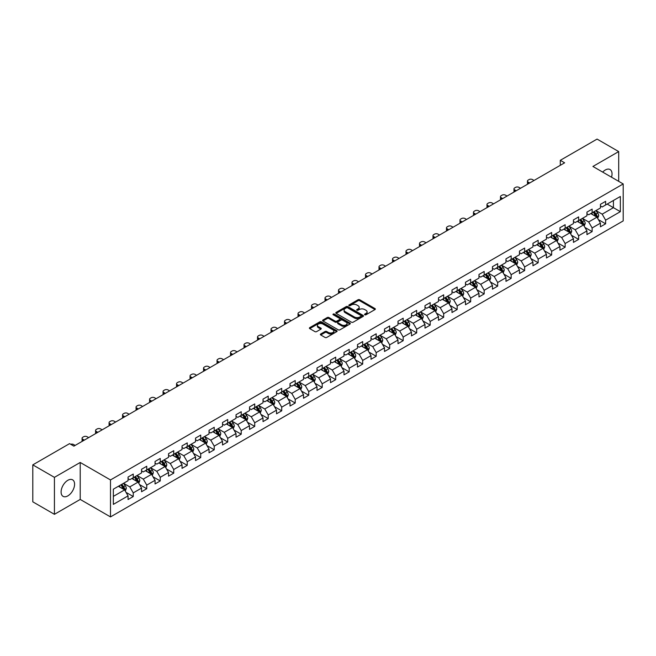 <?xml version="1.0" encoding="UTF-8"?>
<svg xmlns="http://www.w3.org/2000/svg" width="656" height="656" viewBox="0 0 656 656"><rect width="100%" height="100%" fill="white"/><g stroke="black" fill="none" stroke-linecap="round" stroke-linejoin="round"><path stroke-width="0.98" d="M364.793 314.773A0.845 0.484 0 0 0 365.982 314.773L375.011 309.566A1.197 0.697 0 0 0 375.355 309.074A1.197 0.697 0 0 0 375.011 308.591L359.718 299.759A1.197 0.697 0 0 0 358.02 299.759L349 304.974A0.845 0.484 0 0 0 350.189 305.655L351.354 304.983A3.846 2.222 0 0 1 356.79 304.983L358.061 305.721A3.846 2.222 0 0 1 359.193 307.287A3.846 2.222 0 0 1 358.061 308.853L356.897 309.534A0.845 0.484 0 0 0 358.086 310.214L359.25 309.542A3.846 2.222 0 0 1 364.687 309.542L365.966 310.28A3.846 2.222 0 0 1 367.089 311.846A3.846 2.222 0 0 1 365.966 313.42L364.793 314.093A0.845 0.484 0 0 0 364.793 314.773L364.793 314.093M67.839 495.887A9.545 5.51 120 0 0 74.071 487.474A9.545 5.51 120 0 0 72.611 479.831A9.545 5.51 120 0 0 67.839 480.299A9.545 5.51 120 0 0 61.607 488.712A9.545 5.51 120 0 0 63.066 496.354A9.545 5.51 120 0 0 67.839 495.887M611.523 177.202A9.545 5.51 120 0 0 610.064 169.535A9.545 5.51 120 0 0 605.291 170.002A9.545 5.51 120 0 0 602.692 172.102M320.743 333.986A1.197 0.697 0 0 0 320.39 334.478A1.197 0.697 0 0 0 320.743 334.962L325.032 337.438A1.197 0.697 0 0 0 326.729 337.438L336.749 331.657A1.197 0.697 0 0 0 337.102 331.165A1.197 0.697 0 0 0 336.749 330.673L321.465 321.85A1.197 0.697 0 0 0 319.767 321.85L309.747 327.639A1.197 0.697 0 0 0 309.394 328.123A1.197 0.697 0 0 0 309.747 328.615L314.921 331.608A1.197 0.697 0 0 0 316.618 331.608L320.907 329.132A1.197 0.697 0 0 0 321.26 328.64A1.197 0.697 0 0 0 320.907 328.148L318.34 326.663A3.214 1.853 0 0 1 317.397 325.36A3.214 1.853 0 0 1 319.382 323.646A3.214 1.853 0 0 1 322.883 324.048L332.945 329.853A3.214 1.853 0 0 1 333.888 331.165A3.214 1.853 0 0 1 331.903 332.879A3.214 1.853 0 0 1 328.402 332.477L326.729 331.51A1.197 0.697 0 0 0 325.032 331.51L320.743 333.986L320.743 334.962L325.032 332.51L325.032 331.51M80.212 462.464L54.432 477.355L32.8 464.866L32.8 501.832L54.432 514.32L80.212 499.429L110.495 516.912L110.495 479.946L80.212 462.464L80.212 499.429M618.698 181.343L618.698 151.577L592.917 166.46L623.2 183.942L110.495 479.946M618.698 151.577L597.075 139.088L560.298 160.318L560.298 165.312M32.8 464.866L69.569 443.636L73.898 446.137L564.627 162.811L560.298 160.318M351.444 322.194A1.197 0.697 0 0 0 353.141 322.194L363.162 316.405A1.197 0.697 0 0 0 363.514 315.913A1.197 0.697 0 0 0 363.162 315.429L347.877 306.598A1.197 0.697 0 0 0 346.171 306.598L336.151 312.387A1.197 0.697 0 0 0 335.806 312.879A1.197 0.697 0 0 0 336.151 313.371L351.444 322.194M333.56 314.962A0.845 0.484 0 0 1 334.412 315.077L349.935 324.039L339.931 329.82A1.197 0.697 0 0 1 338.234 329.82L322.949 320.989L327.237 318.537L327.237 317.537L322.949 320.013A1.197 0.697 0 0 0 322.596 320.505A1.197 0.697 0 0 0 322.949 320.989L322.949 320.013M327.237 318.537A1.197 0.697 0 0 1 328.935 318.537L328.935 317.537A1.197 0.697 0 0 0 327.237 317.537M328.935 317.537L335.134 321.112A1.197 0.697 0 0 0 336.831 321.112L339.677 319.472A1.197 0.697 0 0 0 340.029 318.98A1.197 0.697 0 0 0 339.677 318.488L333.223 314.765A0.845 0.484 0 0 1 334.412 314.076L349.951 323.047A1.197 0.697 0 0 1 350.304 323.539A1.197 0.697 0 0 1 349.951 324.031L349.951 323.047M110.495 516.912L623.2 220.908L623.2 183.942M126.026 492.361L133.25 496.535L133.25 492.886L141.557 488.089L141.557 491.738L146.747 488.745L146.747 485.096L155.054 480.299L155.054 483.948L160.244 480.946L160.244 477.306L168.551 472.509L168.551 476.158L173.742 473.156L173.742 469.507L182.04 464.719L182.04 468.359L187.239 465.366L187.239 461.717L195.537 456.92L195.537 460.569L200.728 457.576L200.728 453.927L209.034 449.13L209.034 452.779L214.225 449.778L214.225 446.137L222.532 441.34L222.532 444.981L227.722 441.988L227.722 438.339L236.029 433.542L236.029 437.191L241.219 434.198L241.219 430.549L249.526 425.752L249.526 429.401L254.717 426.4L254.717 422.759L263.023 417.962L263.023 421.611L268.214 418.61L268.214 414.961L276.52 410.172L276.52 413.813L281.711 410.82L281.711 407.171L290.018 402.374L290.018 406.023L295.208 403.03L295.208 399.381L303.515 394.584L303.515 398.233L308.705 395.232L308.705 391.591L317.012 386.794L317.012 390.435L322.203 387.442L322.203 383.793L330.509 378.996L330.509 382.645L335.7 379.652L335.7 376.003L344.006 371.206L344.006 374.855L349.197 371.854L349.197 368.213L357.504 363.416L357.504 367.065L362.694 364.064L362.694 360.415L371.001 355.626L371.001 359.267L376.191 356.274L376.191 352.625L384.498 347.828L384.498 351.477L389.689 348.484L389.689 344.835L397.995 340.038L397.995 343.687L403.186 340.685L403.186 337.045L411.492 332.248L411.492 335.888L416.683 332.895L416.683 329.246L424.99 324.458L424.99 328.098L430.18 325.105L430.18 321.456L438.487 316.659L438.487 320.308L443.677 317.307L443.677 313.666L451.984 308.869L451.984 312.518L457.175 309.517L457.175 305.868L465.481 301.079L465.481 304.72L470.672 301.727L470.672 298.078L478.97 293.281L478.97 296.93L484.169 293.937L484.169 290.288L492.467 285.491L492.467 289.14L497.666 286.139L497.666 282.498L505.965 277.701L505.965 281.35L511.155 278.349L511.155 274.7L519.462 269.911L519.462 273.552L524.652 270.559L524.652 266.91L532.959 262.113L532.959 265.762L538.15 262.761L538.15 259.12L546.456 254.323L546.456 257.972L551.647 254.971L551.647 251.322L559.953 246.533L559.953 250.174L565.144 247.181L565.144 243.532L573.451 238.735L573.451 242.384L578.641 239.391L578.641 235.742L586.948 230.945L586.948 234.594L592.138 231.593L592.138 227.952L600.445 223.155L600.445 226.804L605.636 223.803L605.636 220.154L620.346 211.667L620.346 196.48L613.426 200.474L613.426 207.665L620.346 211.667M133.25 496.535L128.059 499.528L128.059 495.887L113.349 504.374L113.349 489.187L128.059 480.7L128.059 477.051L133.25 474.058L133.25 477.699L141.557 472.91L141.557 469.261L146.747 466.26L146.747 469.909L155.054 465.112L155.054 461.471L160.244 458.47L160.244 462.119L168.551 457.322L168.551 453.673L173.742 450.68L173.742 454.329L182.04 449.532L182.04 445.883L187.239 442.89L187.239 446.531L195.537 441.734L195.537 438.093L200.728 435.092L200.728 438.741L209.034 433.944L209.034 430.295L214.225 427.302L214.225 430.951L222.532 426.154L222.532 422.505L227.722 419.512L227.722 423.153L236.029 418.364L236.029 414.715L241.219 411.714L241.219 415.363L249.526 410.566L249.526 406.925L254.717 403.924L254.717 407.573L263.023 402.776L263.023 399.127L268.214 396.134L268.214 399.783L276.52 394.986L276.52 391.337L281.711 388.344L281.711 391.985L290.018 387.188L290.018 383.547L295.208 380.546L295.208 384.195L303.515 379.398L303.515 375.757L308.705 372.756L308.705 376.405L317.012 371.608L317.012 367.959L322.203 364.966L322.203 368.606L330.509 363.818L330.509 360.169L335.7 357.167L335.7 360.816L344.006 356.019L344.006 352.379L349.197 349.377L349.197 353.026L357.504 348.229L357.504 344.58L362.694 341.587L362.694 345.236L371.001 340.439L371.001 336.79L376.191 333.797L376.191 337.438L384.498 332.649L384.498 329L389.689 325.999L389.689 329.648L397.995 324.851L397.995 321.21L403.186 318.209L403.186 321.858L411.492 317.061L411.492 313.412L416.683 310.419L416.683 314.06L424.99 309.271L424.99 305.622L430.18 302.621L430.18 306.27L438.487 301.473L438.487 297.832L443.677 294.831L443.677 298.48L451.984 293.683L451.984 290.034L457.175 287.041L457.175 290.69L465.481 285.893L465.481 282.244L470.672 279.251L470.672 282.892L478.97 278.103L478.97 274.454L484.169 271.453L484.169 275.102L492.467 270.305L492.467 266.664L497.666 263.663L497.666 267.312L505.965 262.515L505.965 258.866L511.155 255.873L511.155 259.514L519.462 254.725L519.462 251.076L524.652 248.075L524.652 251.724L532.959 246.927L532.959 243.286L538.15 240.285L538.15 243.934L546.456 239.137L546.456 235.488L551.647 232.495L551.647 236.144L559.953 231.347L559.953 227.698L565.144 224.705L565.144 228.345L573.451 223.557L573.451 219.908L578.641 216.906L578.641 220.555L586.948 215.758L586.948 212.118L592.138 209.116L592.138 212.765L600.445 207.968L600.445 204.319L605.636 201.326L605.636 204.967L620.346 196.48M131.864 478.503L138.096 482.094L129.79 486.891L123.558 483.3M128.059 478.7L129.79 479.7L133.25 477.699M129.79 486.891L133.25 492.886M138.096 482.094L141.557 488.089M145.361 470.713L151.593 474.304L143.287 479.101L137.055 475.502M141.557 470.91L143.287 471.91L146.747 469.909M143.287 479.101L146.747 485.096M151.593 474.304L155.054 480.299M158.859 462.915L165.082 466.514L156.784 471.311L150.552 467.712M155.054 463.12L156.784 464.12L160.244 462.119M156.784 471.311L160.244 477.306M165.082 466.514L168.551 472.509M172.356 455.125L178.58 458.724L170.281 463.513L164.049 459.922M168.551 455.321L170.281 456.322L173.742 454.329M170.281 463.513L173.742 469.507M178.58 458.724L182.04 464.719M185.853 447.335L192.077 450.926L183.77 455.723L177.546 452.132M182.04 447.531L183.77 448.532L187.239 446.531M183.77 455.723L187.239 461.717M192.077 450.926L195.537 456.92M199.35 439.536L205.574 443.136L197.267 447.933L191.044 444.333M195.537 439.741L197.267 440.742L200.728 438.741M197.267 447.933L200.728 453.927M205.574 443.136L209.034 449.13M212.847 431.746L219.071 435.346L210.765 440.143L204.541 436.543M209.034 431.951L210.765 432.944L214.225 430.951M210.765 440.143L214.225 446.137M219.071 435.346L222.532 441.34M226.345 423.956L232.568 427.548L224.262 432.345L218.038 428.753M222.532 424.153L224.262 425.154L227.722 423.153M224.262 432.345L227.722 438.339M232.568 427.548L236.029 433.542M239.842 416.166L246.066 419.758L237.759 424.555L231.535 420.955M236.029 416.363L237.759 417.364L241.219 415.363M237.759 424.555L241.219 430.549M246.066 419.758L249.526 425.752M253.331 408.368L259.563 411.968L251.256 416.765L245.032 413.165M249.526 408.573L251.256 409.574L254.717 407.573M251.256 416.765L254.717 422.759M259.563 411.968L263.023 417.962M266.828 400.578L273.06 404.178L264.753 408.967L258.53 405.375M263.023 400.775L264.753 401.775L268.214 399.783M264.753 408.967L268.214 414.961M273.06 404.178L276.52 410.172M280.325 392.788L286.557 396.38L278.251 401.177L272.019 397.585M276.52 392.985L278.251 393.985L281.711 391.985M278.251 401.177L281.711 407.171M286.557 396.38L290.018 402.374M293.822 384.99L300.054 388.59L291.748 393.387L285.516 389.787M290.018 385.195L291.748 386.195L295.208 384.195M291.748 393.387L295.208 399.381M300.054 388.59L303.515 394.584M307.32 377.2L313.552 380.8L305.245 385.597L299.013 381.997M303.515 377.405L305.245 378.397L308.705 376.405M305.245 385.597L308.705 391.591M313.552 380.8L317.012 386.794M320.817 369.41L327.049 373.01L318.742 377.799L312.51 374.207M317.012 369.607L318.742 370.607L322.203 368.606M318.742 377.799L322.203 383.793M327.049 373.01L330.509 378.996M334.314 361.62L340.546 365.212L332.239 370.009L326.007 366.409M330.509 361.817L332.239 362.817L335.7 360.816M332.239 370.009L335.7 376.003M340.546 365.212L344.006 371.206M347.811 353.822L354.043 357.422L345.737 362.219L339.505 358.619M344.006 354.027L345.737 355.027L349.197 353.026M345.737 362.219L349.197 368.213M354.043 357.422L357.504 363.416M361.308 346.032L367.54 349.632L359.234 354.42L353.002 350.829M357.504 346.229L359.234 347.229L362.694 345.236M359.234 354.42L362.694 360.415M367.54 349.632L371.001 355.626M374.806 338.242L381.038 341.833L372.731 346.63L366.499 343.039M371.001 338.439L372.731 339.439L376.191 337.438M372.731 346.63L376.191 352.625M381.038 341.833L384.498 347.828M388.303 330.444L394.535 334.043L386.228 338.84L379.996 335.241M384.498 330.649L386.228 331.649L389.689 329.648M386.228 338.84L389.689 344.835M394.535 334.043L397.995 340.038M401.8 322.654L408.032 326.253L399.725 331.05L393.493 327.451M397.995 322.859L399.725 323.851L403.186 321.858M399.725 331.05L403.186 337.045M408.032 326.253L411.492 332.248M415.297 314.864L421.529 318.463L413.223 323.252L406.991 319.661M411.492 315.06L413.223 316.061L416.683 314.06M413.223 323.252L416.683 329.246M421.529 318.463L424.99 324.458M428.794 307.074L435.026 310.665L426.72 315.462L420.488 311.862M424.99 307.27L426.72 308.271L430.18 306.27M426.72 315.462L430.18 321.456M435.026 310.665L438.487 316.659M442.292 299.275L448.524 302.875L440.217 307.672L433.985 304.072M438.487 299.48L440.217 300.481L443.677 298.48M440.217 307.672L443.677 313.666M448.524 302.875L451.984 308.869M455.789 291.485L462.013 295.085L453.714 299.874L447.482 296.282M451.984 291.682L453.714 292.683L457.175 290.69M453.714 299.874L457.175 305.868M462.013 295.085L465.481 301.079M469.286 283.695L475.51 287.287L467.211 292.084L460.979 288.492M465.481 283.892L467.211 284.893L470.672 282.892M467.211 292.084L470.672 298.078M475.51 287.287L478.97 293.281M482.783 275.897L489.007 279.497L480.709 284.294L474.477 280.694M478.97 276.102L480.709 277.103L484.169 275.102M480.709 284.294L484.169 290.288M489.007 279.497L492.467 285.491M496.28 268.107L502.504 271.707L494.198 276.504L487.974 272.904M492.467 268.312L494.198 269.304L497.666 267.312M494.198 276.504L497.666 282.498M502.504 271.707L505.965 277.701M509.778 260.317L516.001 263.917L507.695 268.706L501.471 265.114M505.965 260.514L507.695 261.514L511.155 259.514M507.695 268.706L511.155 274.7M516.001 263.917L519.462 269.911M523.275 252.527L529.499 256.119L521.192 260.916L514.968 257.316M519.462 252.724L521.192 253.724L524.652 251.724M521.192 260.916L524.652 266.91M529.499 256.119L532.959 262.113M536.772 244.729L542.996 248.329L534.689 253.126L528.465 249.526M532.959 244.934L534.689 245.934L538.15 243.934M534.689 253.126L538.15 259.12M542.996 248.329L546.456 254.323M550.261 236.939L556.493 240.539L548.186 245.328L541.963 241.736M546.456 237.136L548.186 238.136L551.647 236.144M548.186 245.328L551.647 251.322M556.493 240.539L559.953 246.533M563.758 229.149L569.99 232.741L561.684 237.538L555.46 233.946M559.953 229.346L561.684 230.346L565.144 228.345M561.684 237.538L565.144 243.532M569.99 232.741L573.451 238.735M577.255 221.359L583.487 224.951L575.181 229.748L568.957 226.148M573.451 221.556L575.181 222.556L578.641 220.555M575.181 229.748L578.641 235.742M583.487 224.951L586.948 230.945M590.753 213.561L596.985 217.161L588.678 221.958L582.446 218.358M586.948 213.766L588.678 214.758L592.138 212.765M588.678 221.958L592.138 227.952M596.985 217.161L600.445 223.155M607.194 204.073L613.426 207.665L602.175 214.159L595.943 210.568M600.445 205.968L602.175 206.968L605.636 204.967M602.175 214.159L605.636 220.154M54.432 477.355L54.432 514.32M113.349 496.387L124.599 489.893L118.367 486.293M124.599 489.893L128.059 495.887M598.411 219.629L605.636 223.803M584.914 227.427L592.138 231.593M571.417 235.217L578.641 239.391M557.92 243.007L565.144 247.181M544.423 250.805L551.647 254.971M530.925 258.595L538.15 262.761M517.428 266.385L524.652 270.559M503.931 274.175L511.155 278.349M490.442 281.973L497.666 286.139M476.945 289.763L484.169 293.937M463.448 297.553L470.672 301.727M449.95 305.352L457.175 309.517M436.453 313.142L443.677 317.307M422.956 320.932L430.18 325.105M409.459 328.722L416.683 332.895M395.962 336.52L403.186 340.685M382.464 344.31L389.689 348.484M368.967 352.1L376.191 356.274M355.47 359.89L362.694 364.064M341.973 367.688L349.197 371.854M328.476 375.478L335.7 379.652M314.978 383.268L322.203 387.442M301.481 391.066L308.705 395.232M287.984 398.856L295.208 403.03M274.487 406.646L281.711 410.82M260.99 414.436L268.214 418.61M247.492 422.234L254.717 426.4M233.995 430.024L241.219 434.198M220.498 437.814L227.722 441.988M207.001 445.613L214.225 449.778M193.504 453.403L200.728 457.576M180.015 461.193L187.239 465.366M166.517 468.983L173.742 473.156M153.02 476.781L160.244 480.946M139.523 484.571L146.747 488.745M365.13 314.896L365.966 314.413A3.846 2.222 0 0 0 367.089 312.846L367.089 311.846M359.193 307.287L359.193 308.287A3.846 2.222 0 0 1 358.061 309.853L357.233 310.337M374.994 309.575L359.718 300.76A1.197 0.697 0 0 0 358.02 300.76L349.336 305.778M363.145 316.413L347.877 307.598A1.197 0.697 0 0 0 346.171 307.598L336.167 313.379L336.151 312.387M361.038 316.258A0.845 0.484 0 0 0 361.038 315.577L347.623 307.828A0.845 0.484 0 0 0 346.434 307.828L345.195 308.541A3.846 2.222 0 0 0 344.072 310.108A3.846 2.222 0 0 0 345.195 311.674L354.371 316.971A3.846 2.222 0 0 0 359.808 316.971L361.038 316.258L361.038 317.258A0.845 0.484 0 0 0 361.284 316.914L361.284 315.913M344.072 310.108L344.072 311.108A3.846 2.222 0 0 0 345.195 312.674L345.195 311.674M361.038 317.258L359.808 317.971A3.846 2.222 0 0 1 354.371 317.971L345.195 312.674M328.935 318.537L335.134 322.112A1.197 0.697 0 0 0 336.831 322.112L339.677 320.472A1.197 0.697 0 0 0 340.029 319.98L340.029 318.98M341.571 324.827A3.214 1.853 0 0 0 345.072 325.228A3.214 1.853 0 0 0 347.049 323.515A3.214 1.853 0 0 0 346.114 322.203L342.563 320.161A1.197 0.697 0 0 0 340.866 320.161L338.02 321.801A1.197 0.697 0 0 0 337.668 322.293A1.197 0.697 0 0 0 338.02 322.785L341.571 324.827L341.571 325.827A3.214 1.853 0 0 0 345.072 326.229A3.214 1.853 0 0 0 347.049 324.515L347.049 323.515M337.668 322.293L337.668 323.293A1.197 0.697 0 0 0 338.02 323.777L338.02 322.785M341.571 325.827L338.02 323.777M333.888 331.165L333.888 332.166A3.214 1.853 0 0 1 331.903 333.879A3.214 1.853 0 0 1 328.402 333.478L326.729 332.51A1.197 0.697 0 0 0 325.032 332.51M317.397 325.36L317.397 326.352A3.214 1.853 0 0 0 318.34 327.664L318.34 326.663M320.907 328.148L320.907 329.132L318.34 327.664M336.749 330.673L336.749 331.657L321.465 322.85A1.197 0.697 0 0 0 319.767 322.85L309.755 328.623L309.747 327.639M597.665 218.341L598.698 215.75A3.239 1.87 -120 0 0 597.665 212.987L595.878 210.609M529.72 182.967L528.187 182.081A2.444 1.41 0 0 1 527.465 181.089A2.444 1.41 0 0 1 528.187 180.088L529.048 179.588A2.444 1.41 0 0 1 532.508 179.588L534.041 180.474M592.762 214.725L591.548 213.102M527.67 184.147A2.444 1.41 180 0 1 527.465 183.582L527.465 181.089M593.196 212.15L594.984 214.537A3.239 1.87 60 0 1 595.91 216.488L596.944 215.89A3.239 1.87 -120 0 0 596.017 213.938L594.229 211.552M593.418 212.027L595.402 214.668A1.648 0.951 60 0 1 595.705 215.168L596.944 215.89M584.168 226.131L585.201 223.54A3.239 1.87 -120 0 0 584.168 220.785L582.38 218.399M516.223 190.757L514.689 189.879A2.444 1.41 0 0 1 513.976 188.879A2.444 1.41 0 0 1 514.689 187.878L515.55 187.378A2.444 1.41 0 0 1 519.011 187.378L520.544 188.264M579.264 222.515L578.051 220.892M514.173 191.937A2.444 1.41 180 0 1 513.976 191.372L513.976 188.879M579.699 219.949L581.487 222.327A3.239 1.87 60 0 1 582.413 224.278L583.446 223.68A3.239 1.87 -120 0 0 582.52 221.728L580.74 219.35M579.92 219.817L581.905 222.458A1.648 0.951 60 0 1 582.208 222.966L583.446 223.68M570.671 233.93L571.704 231.338A3.239 1.87 -120 0 0 570.671 228.575L568.883 226.189M502.726 198.555L501.192 197.669A2.444 1.41 0 0 1 500.479 196.669A2.444 1.41 0 0 1 501.192 195.668L502.053 195.168A2.444 1.41 0 0 1 505.522 195.168L507.047 196.054M565.767 230.305L564.554 228.69M500.676 199.736A2.444 1.41 180 0 1 500.479 199.17L500.479 196.669M566.202 227.739L567.989 230.125A3.239 1.87 60 0 1 568.916 232.076L569.957 231.47A3.239 1.87 -120 0 0 569.023 229.526L567.243 227.14M566.431 227.607L568.408 230.256A1.648 0.951 60 0 1 568.711 230.756L569.957 231.47M557.182 241.72L558.207 239.128A3.239 1.87 -120 0 0 557.174 236.365L555.386 233.979M489.228 206.345L487.695 205.459A2.444 1.41 0 0 1 486.982 204.459A2.444 1.41 0 0 1 487.695 203.467L488.564 202.966A2.444 1.41 0 0 1 492.025 202.966L493.55 203.844M552.27 238.103L551.065 236.48M487.187 207.526A2.444 1.41 180 0 1 486.982 206.96L486.982 204.459M552.705 235.529L554.492 237.915A3.239 1.87 60 0 1 555.419 239.866L556.46 239.268A3.239 1.87 -120 0 0 555.525 237.316L553.746 234.93M552.934 235.397L554.91 238.046A1.648 0.951 60 0 1 555.214 238.546L556.46 239.268M543.685 249.51L544.71 246.918A3.239 1.87 -120 0 0 543.676 244.155L541.889 241.777M475.731 214.135L474.198 213.249A2.444 1.41 0 0 1 473.484 212.257A2.444 1.41 0 0 1 474.198 211.257L475.067 210.756A2.444 1.41 0 0 1 478.527 210.756L480.053 211.642M538.781 245.893L537.567 244.27M473.689 215.316A2.444 1.41 180 0 1 473.484 214.75L473.484 212.257M539.207 243.327L540.995 245.705A3.239 1.87 60 0 1 541.922 247.656L542.963 247.058A3.239 1.87 -120 0 0 542.028 245.106L540.249 242.72M539.437 243.196L541.413 245.836A1.648 0.951 60 0 1 541.717 246.336L542.963 247.058M530.187 257.308L531.212 254.708A3.239 1.87 -120 0 0 530.179 251.953L528.392 249.567M462.234 221.933L460.701 221.047A2.444 1.41 0 0 1 459.987 220.047A2.444 1.41 0 0 1 460.701 219.047L461.57 218.546A2.444 1.41 0 0 1 465.03 218.546L466.555 219.432M525.284 253.683L524.07 252.068M460.192 223.106A2.444 1.41 180 0 1 459.987 222.548L459.987 220.047M525.71 251.117L527.498 253.503A3.239 1.87 60 0 1 528.424 255.446L529.466 254.848A3.239 1.87 -120 0 0 528.531 252.896L526.752 250.518M525.94 250.986L527.916 253.626A1.648 0.951 60 0 1 528.219 254.134L529.466 254.848M516.69 265.098L517.715 262.507A3.239 1.87 -120 0 0 516.682 259.743L514.894 257.357M448.737 229.723L447.203 228.837A2.444 1.41 0 0 1 446.49 227.837A2.444 1.41 0 0 1 447.203 226.837L448.073 226.336A2.444 1.41 0 0 1 451.533 226.336L453.058 227.222M511.787 261.473L510.573 259.858M446.695 230.904A2.444 1.41 180 0 1 446.49 230.338L446.49 227.837M512.213 258.907L514.001 261.293A3.239 1.87 60 0 1 514.927 263.245L515.969 262.646A3.239 1.87 -120 0 0 515.042 260.694L513.254 258.308M512.443 258.776L514.419 261.424A1.648 0.951 60 0 1 514.722 261.924L515.969 262.646M503.193 272.888L504.218 270.297A3.239 1.87 -120 0 0 503.185 267.533L501.397 265.155M435.24 237.513L433.706 236.627A2.444 1.41 0 0 1 432.993 235.627A2.444 1.41 0 0 1 433.706 234.635L434.575 234.135A2.444 1.41 0 0 1 438.036 234.135L439.561 235.02M498.289 269.272L497.076 267.648M433.198 238.694A2.444 1.41 180 0 1 432.993 238.128L432.993 235.627M498.716 266.697L500.503 269.083A3.239 1.87 60 0 1 501.43 271.035L502.471 270.436A3.239 1.87 -120 0 0 501.545 268.484L499.757 266.098M498.945 266.574L500.922 269.214A1.648 0.951 60 0 1 501.225 269.714L502.471 270.436M489.696 280.678L490.721 278.087A3.239 1.87 -120 0 0 489.688 275.331L487.9 272.945M421.742 245.303L420.209 244.426A2.444 1.41 0 0 1 419.496 243.425A2.444 1.41 0 0 1 420.209 242.425L421.078 241.925A2.444 1.41 0 0 1 424.539 241.925L426.072 242.81M484.792 277.062L483.579 275.438M419.701 246.484A2.444 1.41 180 0 1 419.496 245.918L419.496 243.425M485.219 274.495L487.006 276.873A3.239 1.87 60 0 1 487.933 278.825L488.974 278.226A3.239 1.87 -120 0 0 488.048 276.274L486.26 273.896M485.448 274.364L487.424 277.004A1.648 0.951 60 0 1 487.728 277.513L488.974 278.226M476.199 288.476L477.224 285.885A3.239 1.87 -120 0 0 476.19 283.121L474.403 280.735M408.245 253.101L406.712 252.216A2.444 1.41 0 0 1 405.998 251.215A2.444 1.41 0 0 1 406.712 250.215L407.581 249.715A2.444 1.41 0 0 1 411.041 249.715L412.575 250.6M471.295 284.852L470.081 283.236M406.203 254.282A2.444 1.41 180 0 1 405.998 253.716L405.998 251.215M471.721 282.285L473.509 284.671A3.239 1.87 60 0 1 474.436 286.623L475.477 286.016A3.239 1.87 -120 0 0 474.55 284.073L472.763 281.686M471.951 282.154L473.927 284.802A1.648 0.951 60 0 1 474.231 285.303L475.477 286.016M462.701 296.266L463.726 293.675A3.239 1.87 -120 0 0 462.693 290.911L460.906 288.525M394.748 260.891L393.215 260.006A2.444 1.41 0 0 1 392.501 259.005A2.444 1.41 0 0 1 393.215 258.013L394.084 257.513A2.444 1.41 0 0 1 397.544 257.513L399.078 258.39M457.798 292.65L456.584 291.026M392.706 262.072A2.444 1.41 180 0 1 392.501 261.506L392.501 259.005M458.224 290.075L460.012 292.461A3.239 1.87 60 0 1 460.938 294.413L461.98 293.814A3.239 1.87 -120 0 0 461.053 291.863L459.266 289.476M458.454 289.944L460.43 292.592A1.648 0.951 60 0 1 460.733 293.093L461.98 293.814M449.204 304.056L450.229 301.465A3.239 1.87 -120 0 0 449.196 298.701L447.408 296.323M381.251 268.681L379.717 267.796A2.444 1.41 0 0 1 379.004 266.803A2.444 1.41 0 0 1 379.717 265.803L380.587 265.303A2.444 1.41 0 0 1 384.047 265.303L385.58 266.188M444.301 300.44L443.087 298.816M379.209 269.862A2.444 1.41 180 0 1 379.004 269.296L379.004 266.803M444.727 297.873L446.515 300.251A3.239 1.87 60 0 1 447.441 302.203L448.483 301.604A3.239 1.87 -120 0 0 447.556 299.653L445.768 297.266M444.957 297.742L446.941 300.382A1.648 0.951 60 0 1 447.236 300.883L448.483 301.604M435.707 311.854L436.732 309.255A3.239 1.87 -120 0 0 435.699 306.5L433.911 304.113M367.754 276.479L366.22 275.594A2.444 1.41 0 0 1 365.507 274.593A2.444 1.41 0 0 1 366.22 273.593L367.089 273.093A2.444 1.41 0 0 1 370.55 273.093L372.083 273.978M430.803 308.23L429.59 306.614M365.712 277.652A2.444 1.41 180 0 1 365.507 277.086L365.507 274.593M431.23 305.663L433.017 308.049A3.239 1.87 60 0 1 433.944 309.993L434.985 309.394A3.239 1.87 -120 0 0 434.059 307.443L432.271 305.065M431.459 305.532L433.444 308.172A1.648 0.951 60 0 1 433.739 308.681L434.985 309.394M422.21 319.644L423.235 317.053A3.239 1.87 -120 0 0 422.202 314.29L420.422 311.903M354.256 284.269L352.723 283.384A2.444 1.41 0 0 1 352.01 282.383A2.444 1.41 0 0 1 352.723 281.383L353.592 280.883A2.444 1.41 0 0 1 357.053 280.883L358.586 281.768M417.306 316.02L416.093 314.404M352.215 285.45A2.444 1.41 180 0 1 352.01 284.884L352.01 282.383M417.733 313.453L419.52 315.839A3.239 1.87 60 0 1 420.447 317.791L421.488 317.192A3.239 1.87 -120 0 0 420.562 315.241L418.774 312.855M417.962 313.322L419.947 315.971A1.648 0.951 60 0 1 420.242 316.471L421.488 317.192M408.713 327.434L409.746 324.843A3.239 1.87 -120 0 0 408.704 322.08L406.925 319.702M340.759 292.059L339.234 291.174A2.444 1.41 0 0 1 338.512 290.173A2.444 1.41 0 0 1 339.234 289.181L340.095 288.681A2.444 1.41 0 0 1 343.555 288.681L345.089 289.567M403.809 323.818L402.595 322.194M338.717 293.24A2.444 1.41 180 0 1 338.512 292.674L338.512 290.173M404.244 321.243L406.023 323.629A3.239 1.87 60 0 1 406.95 325.581L407.991 324.982A3.239 1.87 -120 0 0 407.064 323.031L405.277 320.645M404.465 321.12L406.449 323.761A1.648 0.951 60 0 1 406.745 324.261L407.991 324.982M395.215 335.224L396.249 332.633A3.239 1.87 -120 0 0 395.207 329.878L393.428 327.492M327.262 299.849L325.737 298.972A2.444 1.41 0 0 1 325.015 297.972A2.444 1.41 0 0 1 325.737 296.971L326.598 296.471A2.444 1.41 0 0 1 330.058 296.471L331.592 297.357M390.312 331.608L389.098 329.984M325.22 301.03A2.444 1.41 180 0 1 325.015 300.464L325.015 297.972M390.746 329.041L392.526 331.419A3.239 1.87 60 0 1 393.452 333.371L394.494 332.772A3.239 1.87 -120 0 0 393.567 330.821L391.78 328.443M390.968 328.91L392.952 331.551A1.648 0.951 60 0 1 393.247 332.051L394.494 332.772M381.718 343.022L382.751 340.431A3.239 1.87 -120 0 0 381.71 337.668L379.931 335.282M313.765 307.648L312.24 306.762A2.444 1.41 0 0 1 311.518 305.762A2.444 1.41 0 0 1 312.24 304.761L313.101 304.261A2.444 1.41 0 0 1 316.561 304.261L318.094 305.147M376.815 339.398L375.601 337.783M311.723 308.828A2.444 1.41 180 0 1 311.518 308.263L311.518 305.762M377.249 336.831L379.029 339.218A3.239 1.87 60 0 1 379.963 341.169L380.997 340.562A3.239 1.87 -120 0 0 380.07 338.619L378.282 336.233M377.471 336.7L379.455 339.349A1.648 0.951 60 0 1 379.75 339.849L380.997 340.562M368.221 350.812L369.254 348.221A3.239 1.87 -120 0 0 368.213 345.458L366.433 343.072M300.268 315.438L298.742 314.552A2.444 1.41 0 0 1 298.021 313.552A2.444 1.41 0 0 1 298.742 312.559L299.603 312.059A2.444 1.41 0 0 1 303.064 312.059L304.597 312.937M363.317 347.188L362.104 345.573M298.226 316.618A2.444 1.41 180 0 1 298.021 316.053L298.021 313.552M363.752 344.621L365.531 347.008A3.239 1.87 60 0 1 366.466 348.959L367.499 348.361A3.239 1.87 -120 0 0 366.573 346.409L364.785 344.023M363.973 344.49L365.958 347.139A1.648 0.951 60 0 1 366.253 347.639L367.499 348.361M354.724 358.602L355.757 356.011A3.239 1.87 -120 0 0 354.724 353.248L352.936 350.87M286.77 323.228L285.245 322.342A2.444 1.41 0 0 1 284.524 321.35A2.444 1.41 0 0 1 285.245 320.349L286.106 319.849A2.444 1.41 0 0 1 289.567 319.849L291.1 320.735M349.82 354.986L348.607 353.363M284.729 324.408A2.444 1.41 180 0 1 284.524 323.843L284.524 321.35M350.255 352.42L352.034 354.798A3.239 1.87 60 0 1 352.969 356.749L354.002 356.151A3.239 1.87 -120 0 0 353.076 354.199L351.288 351.813M350.476 352.288L352.461 354.929A1.648 0.951 60 0 1 352.756 355.429L354.002 356.151M341.227 366.401L342.26 363.801A3.239 1.87 -120 0 0 341.227 361.046L339.439 358.66M273.273 331.026L271.748 330.14A2.444 1.41 0 0 1 271.026 329.14A2.444 1.41 0 0 1 271.748 328.139L272.609 327.639A2.444 1.41 0 0 1 276.069 327.639L277.603 328.525M336.323 362.776L335.109 361.161M271.231 332.198A2.444 1.41 180 0 1 271.026 331.633L271.026 329.14M336.758 360.21L338.537 362.596A3.239 1.87 60 0 1 339.472 364.539L340.505 363.941A3.239 1.87 -120 0 0 339.578 361.989L337.791 359.611M336.979 360.078L338.963 362.719A1.648 0.951 60 0 1 339.259 363.227L340.505 363.941M327.729 374.191L328.763 371.599A3.239 1.87 -120 0 0 327.729 368.836L325.942 366.45M259.776 338.816L258.251 337.93A2.444 1.41 0 0 1 257.529 336.93A2.444 1.41 0 0 1 258.251 335.929L259.112 335.429A2.444 1.41 0 0 1 262.572 335.429L264.106 336.315M322.826 370.566L321.612 368.951M257.734 339.997A2.444 1.41 180 0 1 257.529 339.431L257.529 336.93M323.26 368L325.048 370.386A3.239 1.87 60 0 1 325.975 372.337L327.008 371.739A3.239 1.87 -120 0 0 326.081 369.787L324.294 367.401M323.482 367.868L325.466 370.517A1.648 0.951 60 0 1 325.77 371.017L327.008 371.739M314.232 381.981L315.265 379.389A3.239 1.87 -120 0 0 314.232 376.626L312.445 374.248M246.287 346.606L244.754 345.72A2.444 1.41 0 0 1 244.032 344.72A2.444 1.41 0 0 1 244.754 343.728L245.615 343.227A2.444 1.41 0 0 1 249.075 343.227L250.608 344.113M309.329 378.364L308.115 376.741M244.237 347.787A2.444 1.41 180 0 1 244.032 347.221L244.032 344.72M309.763 375.79L311.551 378.176A3.239 1.87 60 0 1 312.477 380.127L313.511 379.529A3.239 1.87 -120 0 0 312.584 377.577L310.796 375.191M309.985 375.667L311.969 378.307A1.648 0.951 60 0 1 312.272 378.807L313.511 379.529M300.735 389.771L301.768 387.179A3.239 1.87 -120 0 0 300.735 384.424L298.947 382.038M232.79 354.396L231.256 353.518A2.444 1.41 0 0 1 230.535 352.518A2.444 1.41 0 0 1 231.256 351.518L232.117 351.017A2.444 1.41 0 0 1 235.578 351.017L237.111 351.903M295.831 386.154L294.618 384.531M230.74 355.577A2.444 1.41 180 0 1 230.535 355.011L230.535 352.518M296.266 383.588L298.054 385.966A3.239 1.87 60 0 1 298.98 387.917L300.013 387.319A3.239 1.87 -120 0 0 299.087 385.367L297.299 382.989M296.487 383.457L298.472 386.097A1.648 0.951 60 0 1 298.775 386.597L300.013 387.319M287.238 397.569L288.271 394.978A3.239 1.87 -120 0 0 287.238 392.214L285.45 389.828M219.293 362.194L217.759 361.308A2.444 1.41 0 0 1 217.046 360.308A2.444 1.41 0 0 1 217.759 359.308L218.62 358.807A2.444 1.41 0 0 1 222.081 358.807L223.614 359.693M282.334 393.944L281.121 392.329M217.243 363.375A2.444 1.41 180 0 1 217.046 362.809L217.046 360.308M282.769 391.378L284.556 393.764A3.239 1.87 60 0 1 285.483 395.716L286.516 395.109A3.239 1.87 -120 0 0 285.59 393.165L283.81 390.779M282.99 391.247L284.975 393.895A1.648 0.951 60 0 1 285.278 394.395L286.516 395.109M273.741 405.359L274.774 402.768A3.239 1.87 -120 0 0 273.741 400.004L271.953 397.618M205.795 369.984L204.262 369.098A2.444 1.41 0 0 1 203.549 368.098A2.444 1.41 0 0 1 204.262 367.098L205.123 366.606A2.444 1.41 0 0 1 208.592 366.606L210.117 367.483M268.837 401.734L267.623 400.119M203.745 371.165A2.444 1.41 180 0 1 203.549 370.599L203.549 368.098M269.272 399.168L271.059 401.554A3.239 1.87 60 0 1 271.986 403.506L273.027 402.907A3.239 1.87 -120 0 0 272.092 400.955L270.313 398.569M269.493 399.037L271.477 401.685A1.648 0.951 60 0 1 271.781 402.185L273.027 402.907M260.252 413.149L261.277 410.558A3.239 1.87 -120 0 0 260.243 407.794L258.456 405.416M192.298 377.774L190.765 376.888A2.444 1.41 0 0 1 190.051 375.896A2.444 1.41 0 0 1 190.765 374.896L191.634 374.396A2.444 1.41 0 0 1 195.094 374.396L196.62 375.281M255.34 409.533L254.134 407.909M190.256 378.955A2.444 1.41 180 0 1 190.051 378.389L190.051 375.896M255.774 406.966L257.562 409.344A3.239 1.87 60 0 1 258.489 411.296L259.53 410.697A3.239 1.87 -120 0 0 258.595 408.745L256.816 406.359M256.004 406.835L257.98 409.475A1.648 0.951 60 0 1 258.284 409.975L259.53 410.697M246.754 420.947L247.779 418.348A3.239 1.87 -120 0 0 246.746 415.592L244.959 413.206M178.801 385.572L177.268 384.687A2.444 1.41 0 0 1 176.554 383.686A2.444 1.41 0 0 1 177.268 382.686L178.137 382.186A2.444 1.41 0 0 1 181.597 382.186L183.122 383.071M241.843 417.323L240.637 415.707M176.759 386.745A2.444 1.41 180 0 1 176.554 386.179L176.554 383.686M242.277 414.756L244.065 417.142A3.239 1.87 60 0 1 244.991 419.086L246.033 418.487A3.239 1.87 -120 0 0 245.098 416.535L243.319 414.157M242.507 414.625L244.483 417.265A1.648 0.951 60 0 1 244.786 417.774L246.033 418.487M233.257 428.737L234.282 426.146A3.239 1.87 -120 0 0 233.249 423.382L231.461 420.996M165.304 393.362L163.77 392.477A2.444 1.41 0 0 1 163.057 391.476A2.444 1.41 0 0 1 163.77 390.476L164.64 389.976A2.444 1.41 0 0 1 168.1 389.976L169.625 390.861M228.354 425.113L227.14 423.497M163.262 394.543A2.444 1.41 180 0 1 163.057 393.977L163.057 391.476M228.78 422.546L230.568 424.932A3.239 1.87 60 0 1 231.494 426.884L232.536 426.285A3.239 1.87 -120 0 0 231.601 424.334L229.821 421.947M229.01 422.415L230.986 425.063A1.648 0.951 60 0 1 231.289 425.564L232.536 426.285M219.76 436.527L220.785 433.936A3.239 1.87 -120 0 0 219.752 431.172L217.964 428.794M151.807 401.152L150.273 400.267A2.444 1.41 0 0 1 149.56 399.266A2.444 1.41 0 0 1 150.273 398.274L151.142 397.774A2.444 1.41 0 0 1 154.603 397.774L156.128 398.659M214.856 432.911L213.643 431.287M149.765 402.333A2.444 1.41 180 0 1 149.56 401.767L149.56 399.266M215.283 430.336L217.07 432.722A3.239 1.87 60 0 1 217.997 434.674L219.038 434.075A3.239 1.87 -120 0 0 218.112 432.124L216.324 429.737M215.512 430.205L217.489 432.853A1.648 0.951 60 0 1 217.792 433.354L219.038 434.075M206.263 444.317L207.288 441.726A3.239 1.87 -120 0 0 206.255 438.971L204.467 436.584M138.309 408.942L136.776 408.065A2.444 1.41 0 0 1 136.063 407.064A2.444 1.41 0 0 1 136.776 406.064L137.645 405.564A2.444 1.41 0 0 1 141.106 405.564L142.631 406.449M201.359 440.701L200.146 439.077M136.268 410.123A2.444 1.41 180 0 1 136.063 409.557L136.063 407.064M201.786 438.134L203.573 440.512A3.239 1.87 60 0 1 204.5 442.464L205.541 441.865A3.239 1.87 -120 0 0 204.615 439.914L202.827 437.536M202.015 438.003L203.991 440.643A1.648 0.951 60 0 1 204.295 441.144L205.541 441.865M192.766 452.115L193.791 449.524A3.239 1.87 -120 0 0 192.757 446.761L190.97 444.374M124.812 416.74L123.279 415.855A2.444 1.41 0 0 1 122.565 414.854A2.444 1.41 0 0 1 123.279 413.854L124.148 413.354A2.444 1.41 0 0 1 127.608 413.354L129.134 414.239M187.862 448.491L186.648 446.875M122.77 417.921A2.444 1.41 180 0 1 122.565 417.355L122.565 414.854M188.288 445.924L190.076 448.31A3.239 1.87 60 0 1 191.003 450.254L192.044 449.655A3.239 1.87 -120 0 0 191.117 447.712L189.33 445.326M188.518 445.793L190.494 448.442A1.648 0.951 60 0 1 190.798 448.942L192.044 449.655M179.268 459.905L180.293 457.314A3.239 1.87 -120 0 0 179.26 454.551L177.473 452.164M111.315 424.53L109.782 423.645A2.444 1.41 0 0 1 109.068 422.644A2.444 1.41 0 0 1 109.782 421.644L110.651 421.152A2.444 1.41 0 0 1 114.111 421.152L115.645 422.029M174.365 456.281L173.151 454.665M109.273 425.711A2.444 1.41 180 0 1 109.068 425.145L109.068 422.644M174.791 453.714L176.579 456.1A3.239 1.87 60 0 1 177.505 458.052L178.547 457.453A3.239 1.87 -120 0 0 177.62 455.502L175.833 453.116M175.021 453.583L176.997 456.232A1.648 0.951 60 0 1 177.3 456.732L178.547 457.453M165.771 467.695L166.796 465.104A3.239 1.87 -120 0 0 165.763 462.341L163.975 459.963M97.818 432.32L96.284 431.435A2.444 1.41 0 0 1 95.571 430.443A2.444 1.41 0 0 1 96.284 429.442L97.154 428.942A2.444 1.41 0 0 1 100.614 428.942L102.147 429.828M160.868 464.079L159.654 462.455M95.776 433.501A2.444 1.41 180 0 1 95.571 432.935L95.571 430.443M161.294 461.512L163.082 463.89A3.239 1.87 60 0 1 164.008 465.842L165.05 465.243A3.239 1.87 -120 0 0 164.123 463.292L162.335 460.906M161.524 461.381L163.5 464.022A1.648 0.951 60 0 1 163.803 464.522L165.05 465.243M152.274 475.493L153.299 472.894A3.239 1.87 -120 0 0 152.266 470.139L150.478 467.753M84.321 440.119L82.787 439.233A2.444 1.41 0 0 1 82.074 438.233A2.444 1.41 0 0 1 82.787 437.232L83.656 436.732A2.444 1.41 0 0 1 87.117 436.732L88.65 437.618M147.37 471.869L146.157 470.254M82.279 441.291A2.444 1.41 180 0 1 82.074 440.725L82.074 438.233M147.797 469.302L149.584 471.689A3.239 1.87 60 0 1 150.511 473.632L151.552 473.033A3.239 1.87 -120 0 0 150.626 471.082L148.838 468.704M148.026 469.171L150.003 471.812A1.648 0.951 60 0 1 150.306 472.32L151.552 473.033M138.777 483.283L139.802 480.692A3.239 1.87 -120 0 0 138.769 477.929L136.981 475.543M70.7 444.292A2.444 1.41 0 0 1 73.62 444.522L75.153 445.408M133.873 479.659L132.66 478.044M134.3 477.092L136.087 479.479A3.239 1.87 60 0 1 137.014 481.43L138.055 480.832A3.239 1.87 -120 0 0 137.129 478.88L135.341 476.494M134.529 476.961L136.514 479.61A1.648 0.951 60 0 1 136.809 480.11L138.055 480.832M125.28 491.073L126.305 488.482A3.239 1.87 -120 0 0 125.271 485.719L123.492 483.341M120.376 487.457L119.162 485.834M120.802 484.882L122.59 487.269A3.239 1.87 60 0 1 123.517 489.22L124.558 488.622A3.239 1.87 -120 0 0 123.631 486.67L121.844 484.284M121.032 484.751L123.016 487.4A1.648 0.951 60 0 1 123.312 487.9L124.558 488.622M365.966 314.413L365.966 313.42M356.897 310.214L356.897 309.534M358.061 309.853L358.061 308.853M349 305.655L349 304.974M358.02 300.76L358.02 299.759M359.718 300.76L359.718 299.759M375.011 309.566L375.011 308.591M346.171 307.598L346.171 306.598M347.877 307.598L347.877 306.598M363.162 316.405L363.162 315.429M354.371 317.971L354.371 316.971M359.808 317.971L359.808 316.971M335.134 322.112L335.134 321.112M336.831 322.112L336.831 321.112M339.677 320.472L339.677 319.472M334.412 315.077L334.412 314.076M326.729 332.51L326.729 331.51M328.402 333.478L328.402 332.477M319.767 322.85L319.767 321.85M321.465 322.85L321.465 321.85M528.187 182.081L528.187 183.852M596.665 216.972L598.674 215.816M596.017 213.938L597.665 212.987M593.713 215.266L594.984 214.537M514.689 189.879L514.689 191.642M583.168 224.77L585.177 223.606M582.52 221.728L584.168 220.785M580.216 223.065L581.487 222.327M501.192 197.669L501.192 199.44M569.67 232.56L571.679 231.396M569.023 229.526L570.671 228.575M566.718 230.855L567.989 230.125M487.695 205.459L487.695 207.23M556.173 240.35L558.182 239.194M555.525 237.316L557.174 236.365M553.221 238.645L554.492 237.915M474.198 213.249L474.198 215.02M542.676 248.14L544.685 246.984M542.028 245.106L543.676 244.155M539.724 246.443L540.995 245.705M460.701 221.047L460.701 222.81M529.179 255.938L531.196 254.774M528.531 252.896L530.179 251.953M526.227 254.233L527.498 253.503M447.203 228.837L447.203 230.609M515.682 263.728L517.699 262.564M515.042 260.694L516.682 259.743M512.73 262.023L514.001 261.293M433.706 236.627L433.706 238.399M502.184 271.518L504.202 270.362M501.545 268.484L503.185 267.533M499.232 269.813L500.503 269.083M420.209 244.426L420.209 246.189M488.687 279.317L490.704 278.152M488.048 276.274L489.688 275.331M485.735 277.611L487.006 276.873M406.712 252.216L406.712 253.979M475.19 287.107L477.207 285.942M474.55 284.073L476.19 283.121M472.238 285.401L473.509 284.671M393.215 260.006L393.215 261.777M461.693 294.897L463.71 293.74M461.053 291.863L462.693 290.911M458.741 293.191L460.012 292.461M379.717 267.796L379.717 269.567M448.204 302.687L450.213 301.53M447.556 299.653L449.196 298.701M445.244 300.989L446.515 300.251M366.22 275.594L366.22 277.357M434.707 310.485L436.716 309.32M434.059 307.443L435.699 306.5M431.755 308.779L433.017 308.049M352.723 283.384L352.723 285.155M421.209 318.275L423.218 317.11M420.562 315.241L422.202 314.29M418.257 316.569L419.52 315.839M339.234 291.174L339.234 292.945M407.712 326.065L409.721 324.909M407.064 323.031L408.704 322.08M404.76 324.359L406.023 323.629M325.737 298.972L325.737 300.735M394.215 333.863L396.224 332.699M393.567 330.821L395.207 329.878M391.263 332.157L392.526 331.419M312.24 306.762L312.24 308.525M380.718 341.653L382.727 340.489M380.07 338.619L381.71 337.668M377.766 339.947L379.029 339.218M298.742 314.552L298.742 316.323M367.221 349.443L369.23 348.279M366.573 346.409L368.213 345.458M364.269 347.737L365.531 347.008M285.245 322.342L285.245 324.113M353.723 357.233L355.732 356.077M353.076 354.199L354.724 353.248M350.771 355.536L352.034 354.798M271.748 330.14L271.748 331.903M340.226 365.031L342.235 363.867M339.578 361.989L341.227 361.046M337.274 363.326L338.537 362.596M258.251 337.93L258.251 339.701M326.729 372.821L328.738 371.657M326.081 369.787L327.729 368.836M323.777 371.116L325.048 370.386M244.754 345.72L244.754 347.491M313.232 380.611L315.241 379.455M312.584 377.577L314.232 376.626M310.28 378.906L311.551 378.176M231.256 353.518L231.256 355.281M299.735 388.409L301.744 387.245M299.087 385.367L300.735 384.424M296.783 386.704L298.054 385.966M217.759 361.308L217.759 363.071M286.237 396.199L288.246 395.035M285.59 393.165L287.238 392.214M283.285 394.494L284.556 393.764M204.262 369.098L204.262 370.87M272.74 403.989L274.749 402.825M272.092 400.955L273.741 400.004M269.788 402.284L271.059 401.554M190.765 376.888L190.765 378.66M259.243 411.779L261.252 410.623M258.595 408.745L260.243 407.794M256.291 410.082L257.562 409.344M177.268 384.687L177.268 386.45M245.746 419.578L247.755 418.413M245.098 416.535L246.746 415.592M242.794 417.872L244.065 417.142M163.77 392.477L163.77 394.248M232.249 427.368L234.266 426.203M231.601 424.334L233.249 423.382M229.297 425.662L230.568 424.932M150.273 400.267L150.273 402.038M218.751 435.158L220.769 434.001M218.112 432.124L219.752 431.172M215.799 433.452L217.07 432.722M136.776 408.065L136.776 409.828M205.254 442.956L207.271 441.791M204.615 439.914L206.255 438.971M202.302 441.25L203.573 440.512M123.279 415.855L123.279 417.618M191.757 450.746L193.774 449.581M191.117 447.712L192.757 446.761M188.805 449.04L190.076 448.31M109.782 423.645L109.782 425.416M178.26 458.536L180.277 457.371M177.62 455.502L179.26 454.551M175.308 456.83L176.579 456.1M96.284 431.435L96.284 433.206M164.763 466.326L166.78 465.17M164.123 463.292L165.763 462.341M161.811 464.628L163.082 463.89M82.787 439.233L82.787 440.996M151.265 474.124L153.283 472.96M150.626 471.082L152.266 470.139M148.313 472.418L149.584 471.689M137.776 481.914L139.785 480.75M137.129 478.88L138.769 477.929M134.824 480.208L136.087 479.479M124.279 489.704L126.288 488.548M123.631 486.67L125.271 485.719M121.327 487.998L122.59 487.269"/></g></svg>
